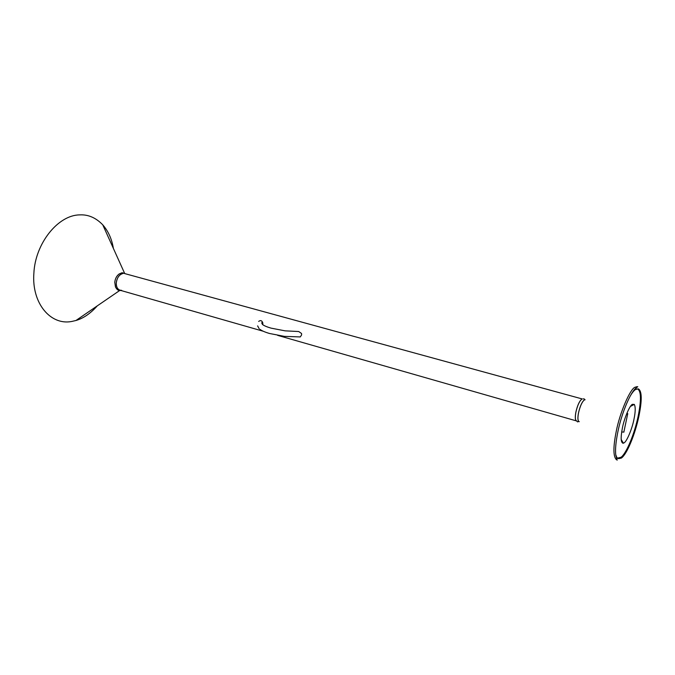 <?xml version="1.0" encoding="UTF-8"?>
<svg xmlns="http://www.w3.org/2000/svg" width="675" height="675" viewBox="0 0 675 675"><rect width="100%" height="100%" fill="white"/><g stroke="black" fill="none" stroke-linecap="round" stroke-linejoin="round"><path stroke-width="1.01" d="M262.879 324.017L262.634 322.718C261.512 322.245 261.478 322.844 262.524 324.506C264.111 325.747 266.971 326.953 271.088 328.143L285.095 330.843L298.696 331.526L301.548 333.484L301.607 334.943L300.274 336.926L284.445 336.378L269.561 333.492C265.14 332.218 261.917 330.826 259.883 329.324M262.786 322.777C261.849 320.473 260.483 320.026 258.677 321.435M626.974 413.075L627.809 413.809L626.628 413.91M621.675 432L623.945 432.084M632.365 404.342C629.716 405.413 624.223 418.365 622.417 427.899C620.477 438.041 620.814 443.146 623.43 443.205L624.206 442.758C626.915 441.281 632.154 428.692 633.918 419.521C635.504 411.952 635.631 406.915 634.298 404.409L632.365 404.342M617.92 458.038L621.143 457.203C626.56 453.035 634.449 433.924 638.103 416.475C641.343 400.334 641.199 391.171 637.689 388.977L635.513 389.509C633.817 390.623 631.901 393.061 629.783 396.841M637.689 388.977L635.124 389.407L633.648 390.648M622.898 443.281L623.354 443.087M585.124 399.752L584.339 399.946C582.01 401.937 580.061 406.274 578.509 412.965C577.555 418.196 577.808 421.107 579.268 421.698M583.301 398.9L584.061 398.798L584.761 399.752L584.305 399.938C581.968 401.887 580.019 406.223 578.475 412.957C577.64 417.454 577.707 420.289 578.686 421.445L577.589 421.9L576.99 421.419M581.732 399.229C579.386 401.212 577.437 405.548 575.893 412.231C574.931 417.58 575.218 420.491 576.754 420.955M121.635 290.326C118.015 290.326 116.235 287.778 116.277 282.682C117.087 277.476 119.34 274.396 123.061 273.451L123.078 273.451C119.391 274.438 117.129 277.509 116.303 282.69C116.1 286.571 117.323 289.077 119.973 290.216L263.267 331.248M581.698 399.22C579.344 401.161 577.395 405.498 575.859 412.214C574.94 417.31 575.142 420.213 576.45 420.913L277.602 335.348M114.792 282.302L115.459 286.892C116.547 289.052 117.754 290.242 119.07 290.461L121.213 290.571M121.905 272.793L119.045 274.067C116.539 276.126 115.121 278.851 114.792 282.26M113.383 248.417C111.847 239.068 108.304 231.196 102.752 224.817C95.842 217.696 88.138 214.388 79.642 214.895C58.143 215.021 35.21 243.329 33.868 273.316C31.556 303.421 50.752 325.747 71.888 321.435L75.946 320.498C83.413 318.338 90.526 313.462 97.293 305.859M119.45 273.78C116.792 275.577 115.231 278.395 114.767 282.26L115.653 287.339M616.064 455.456C616.697 457.692 617.65 458.738 618.916 458.612L621.059 457.574C625.936 454.68 635.099 432.498 638.212 416.399C641.242 401.87 641.317 392.707 638.44 388.901L637.875 389.036M635.597 389.121L638.44 388.901C642.001 391.196 642.136 400.351 638.862 416.391C635.099 434.253 627.016 454.182 621.363 458.072L618.916 458.612L618.502 458.198M637.023 386.657L634.981 387.256C630.087 388.918 619.616 413.345 616.233 431.418C613.069 447.289 613.17 456.747 616.528 459.785M617.085 459.945L616.823 459.253M636.989 387.264L637.571 386.809M257.622 325.882L259.107 328.666M627.699 413.868L623.835 432.143M623.43 443.205L621.177 439.467M634.298 404.409L630.433 406.434M637.774 386.707L636.213 387.897C630.939 391.458 621.835 412.197 617.895 431.688C615.811 441.956 615.111 449.803 615.794 455.22L617.203 460.139M124.639 273.561L582.289 398.967M125.879 273.907L122.234 272.751M102.752 224.817L124.487 273.054M119.576 290.579L75.946 320.498"/></g></svg>
